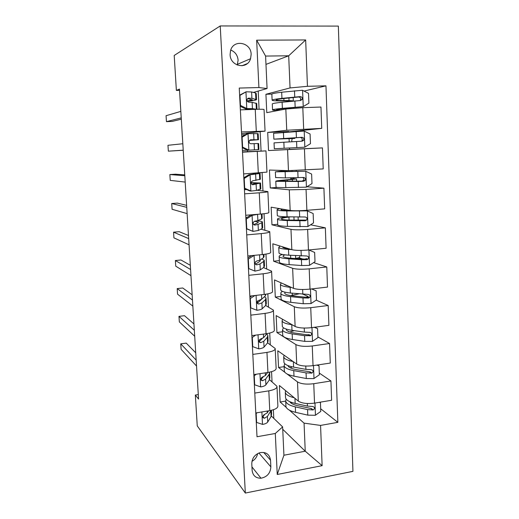 <?xml version="1.0" encoding="UTF-8"?>
<svg xmlns="http://www.w3.org/2000/svg" width="519" height="519" viewBox="0 0 519 519"><rect width="100%" height="100%" fill="white"/><g stroke="black" fill="none" stroke-linecap="round" stroke-linejoin="round"><path stroke-width="0.78" d="M230.099 54.612C230.228 66.62 247.42 69.942 250.56 58.725L251.151 54.372C251.144 42.195 233.329 38.906 230.527 50.732L230.099 54.612M237.254 65.05L238.104 60.146C237.605 55.202 235.146 51.842 230.741 50.051M352.933 471.356L338.343 26.093L220.225 25.95L245.325 493.05L352.933 471.356M198.297 394.583L195.339 395.043L198.576 399.072L179.457 89.099L176.376 90.41L179.529 90.325M270.853 466.873L270.529 460.197C269.595 454.313 266.117 451.796 260.097 452.633C254.764 454.482 251.994 458.186 251.786 463.746L252.137 470.474C252.857 475.657 255.809 478.239 260.992 478.22C267.155 476.955 270.444 473.172 270.853 466.873L258.916 453.009M320.567 425.418L322.124 465.666L277.243 474.476L275.297 433.482L282.621 426.903L283.925 455.228L305.237 451.219L304.063 423.134L320.567 425.418L337.856 422.343L325.964 85.836L304.05 91.078M265.968 64.388L288.7 55.793L265.592 56.065L267.077 88.541L258.903 87.555L239.253 88.061L257.009 436.739L275.297 433.482M258.903 87.555L256.658 40.184L305.659 39.944L307.449 86.31L325.964 85.836M176.376 90.41L174.202 55.462L220.225 25.95M195.339 395.043L197.259 425.891L245.325 493.05M282.732 429.291L305.237 451.219L322.124 465.666M282.621 426.903L271.353 416.011M241.971 65.777L247.232 63.616M267.077 88.541L253.395 92.421M241.484 131.949L265.06 131.138L241.569 133.61M242.516 152.177L265.981 150.886L247.563 151.671L247.485 150.166M241.731 136.789L246.687 133.844L246.648 133.377M244.637 193.847L259.266 192.802C265.105 192.354 267.973 191.946 267.882 191.576L257.1 190.259M246.726 234.893L261.232 233.595C267.019 233.025 269.861 232.382 269.75 231.669L260.96 229.164M248.789 275.323L263.172 273.779C268.913 273.091 271.716 272.222 271.593 271.178L263.477 267.577M250.813 315.156L265.079 313.379C270.775 312.568 273.552 311.484 273.409 310.115L265.637 305.47M252.818 354.406L266.961 352.395C272.611 351.473 275.355 350.176 275.2 348.489L267.629 342.838M254.784 393.078L268.816 390.846C274.415 389.814 277.133 388.309 276.964 386.324L269.523 379.681M285.677 401.096L280.143 402.011L286.274 407.428M289.317 410.114L304.063 423.134M280.143 402.011L279.384 385.5L298.308 401.116C301.87 403.367 307.274 404.035 314.527 403.127L331.628 400.259L330.927 380.978L319.295 373.083M284.146 366.667L278.547 367.504L285.015 372.421M286.942 373.888L297.491 381.913C301.052 383.982 306.476 384.585 313.755 383.71L330.927 380.978M278.547 367.504L277.775 350.779L296.725 364.059C300.293 365.966 305.73 366.498 313.041 365.661L330.279 363.066L329.565 343.513L317.907 336.922M282.57 331.784L276.932 332.536L295.895 344.584C299.469 346.309 304.919 346.77 312.256 345.972L329.565 343.513M276.932 332.536L276.153 315.591L295.123 326.477C298.697 328.034 304.166 328.43 311.53 327.664L328.903 325.342L328.183 305.509L316.181 300.125M280.974 296.44L275.297 297.108L294.279 306.723C297.861 308.091 303.349 308.409 310.738 307.683L328.183 305.509M275.297 297.108L274.506 279.936L293.495 288.356C297.082 289.55 302.583 289.803 310.005 289.109L327.508 287.078L326.782 266.961L313.606 262.614M279.358 260.622L273.643 261.206L292.638 268.317C296.232 269.316 301.747 269.497 309.201 268.842L326.782 266.961M273.643 261.206L272.838 243.8L291.84 249.684C295.441 250.508 300.975 250.612 308.455 250.002L326.101 248.257L325.355 227.847L310.609 224.779M277.723 224.318L271.962 224.818L290.971 229.353C294.571 229.982 300.131 230.008 307.637 229.437L325.355 227.847M271.962 224.818L271.145 207.178L290.166 210.454C293.773 210.896 299.34 210.85 306.878 210.312L324.667 208.872L323.914 188.17L306.937 186.756M277.568 187.424L270.256 187.936L289.284 189.831L306.054 189.448L323.914 188.17M270.256 187.936L269.432 170.05L288.467 170.647L323.214 168.915L322.448 147.902L289.524 149.362M289.466 147.986L289.531 149.427L268.531 150.549L322.448 147.902M268.531 150.549L267.694 132.423L286.741 130.256L321.735 128.362L288.785 131.884M271.872 94.101L265.929 94.27L266.779 112.649L285.833 109.016L302.811 107.673L320.963 107.037L321.735 128.362M265.929 94.27L290.05 87.938L288.7 55.793L305.659 39.944M273.779 418.353L273.37 409.757M272.034 381.776L271.56 371.688M270.276 344.681L269.718 333.062M268.485 307.06L267.856 293.864M266.669 268.9L265.968 254.089M264.833 230.196L264.048 213.718M262.964 190.927L262.095 172.736M261.07 151.094L260.149 131.761M259.078 109.256L258.215 91.052M255.796 412.968L269.77 410.626C275.349 409.536 278.048 407.921 277.873 405.78L276.99 386.902M337.856 422.343L320.671 408.758M302.674 259.007L298.723 257.703M308.189 296.531L303.336 294.351M309.888 332.387L304.387 332.095L292.002 330.324C286.216 329.442 282.991 328.151 282.33 326.445L282.297 325.718M253.843 374.582L267.934 372.46C273.552 371.481 276.283 370.073 276.121 368.231L275.226 348.982M251.858 335.637L266.065 333.736C271.729 332.874 274.493 331.673 274.343 330.142L273.429 310.511M295.681 294.558L293.709 294.935M249.847 296.109L264.165 294.442C269.88 293.689 272.676 292.71 272.54 291.496L271.606 271.482M247.803 255.99L262.244 254.563C268.005 253.934 270.827 253.175 270.71 252.286L269.763 231.876M245.727 215.268L260.291 214.088C266.104 213.581 268.959 213.049 268.855 212.498L267.882 191.686M290.802 179.47L290.731 177.796M246.72 189.578L244.43 189.74M243.625 173.923L266.974 172.12L265.981 150.893M288.791 132.001L288.772 131.463L267.694 132.423M289.213 141.921L289.07 138.644M247.563 151.671L242.503 151.937M307.449 86.31L290.05 87.938M287.507 101.692L287.474 100.861M240.362 109.872L255.238 109.347C261.18 109.165 264.119 109.243 264.054 109.587L265.06 131.099M283.925 455.228L277.243 474.476M256.658 40.184L265.592 56.065M251.962 461.326C255.063 459.607 256.95 457.031 257.625 453.612M257.223 412.728L256.159 413.461L256.62 422.447L262.646 424.419C265.287 423.9 266.974 423.115 267.7 422.051L271.093 416.491L271.599 413.844L271.431 410.295M268.544 410.834L267.253 412.865L263.899 414.817C262.238 416.679 262.413 417.821 264.431 418.249L267.428 416.426L271.152 410.36M195.721 352.784L186.23 343.117L180.755 343.85L196.169 360.115M180.755 343.85L181.105 349.313L196.539 366.044M264.586 414.558L262.925 416.744L264.431 418.249M256.159 413.461L255.802 413.105M256.263 422.07L256.62 422.447M294.254 397.768C288.927 396.458 285.943 394.7 285.307 392.487L285.56 390.599M319.86 402.231L320.437 402.673L320.774 411.424L315.305 415.297L307.793 415.135L295.558 412.326C289.836 410.931 286.631 409.011 285.943 406.572L285.898 405.534M291.172 403.166L292.002 402.549M320.437 402.673L319.386 402.309M286.092 399.014L285.703 401.226C286.384 403.62 289.589 405.501 295.317 406.864L307.566 409.601L313.126 409.952C315.137 408.434 314.994 407.279 312.698 406.481L307.423 406.098L295.168 403.406C289.44 402.063 286.235 400.214 285.554 397.846L285.508 396.847M313.126 409.952L311.419 408.563L297.523 405.67C293.378 404.71 290.789 403.38 289.771 401.687M256.464 374.193L254.239 375.704L254.706 384.813L260.778 386.921C263.444 386.454 265.144 385.753 265.89 384.819L269.342 379.96L269.867 377.657L269.646 373.09M267.655 372.499L265.436 375.509L261.725 377.436C260.402 379.311 260.687 380.408 262.582 380.719L265.611 379.117L269.069 374.368L269.614 372.162M193.937 323.94L184.492 315.695L178.984 316.363L194.327 330.246M178.984 316.363L179.34 321.884L194.696 336.247M263.295 376.807L261.076 379.428L262.582 380.719M254.239 375.704L253.882 375.393M254.349 384.495L254.706 384.813M255.698 335.125L252.292 337.395L252.759 346.64L258.884 348.878C261.576 348.463 263.295 347.853 264.048 347.062L267.557 342.923L268.109 340.964L267.875 336.163M261.634 339.141L260.908 338.868M251.871 335.851L252.273 335.579M267.188 333.574L263.587 337.61L259.591 339.51C258.559 341.359 258.929 342.41 260.7 342.65L263.762 341.275L267.285 337.246L267.836 335.339L266.785 334.022M192.14 294.779L182.74 287.987L177.2 288.59L192.465 300.047M177.2 288.59L177.556 294.169L192.841 306.113M262.29 338.414L259.202 341.573L260.7 342.65M252.292 337.395L251.936 337.142M252.409 346.374L252.759 346.64M254.926 295.519L250.314 298.529L250.794 307.91L256.97 310.284C259.675 309.921 261.414 309.408 262.179 308.753L265.754 305.354L266.325 303.758L266.085 298.723M258.806 302.052L257.126 301.695M249.899 297.192L251.936 295.869M265.864 294.215L265.306 295.953L261.712 299.171L257.495 301.007C256.691 302.817 257.119 303.823 258.793 304.03L261.894 302.888L265.481 299.599L266.052 298.055L264.456 296.719M262.095 298.827L257.294 303.174L258.793 304.03M190.324 265.306L180.962 259.987L175.39 260.532L190.583 269.497M175.39 260.532L175.753 266.163L190.96 275.634M250.314 298.529L249.957 298.328M250.437 307.696L250.794 307.91M293.092 361.509C287.487 360.426 284.36 358.908 283.705 356.955L284.062 355.184M317.602 364.974L319.023 365.908L319.36 374.776L313.852 378.604L306.294 378.52L293.988 376.165C288.24 374.99 285.022 373.343 284.347 371.228L284.308 370.326M290.244 367.815L292.229 366.849M319.023 365.908L316.817 365.091M284.704 363.631L284.107 365.811C284.775 367.88 287.993 369.483 293.748 370.624L306.061 372.908L311.964 373.077C313.664 371.442 313.418 370.3 311.218 369.645L305.918 369.359L293.598 367.115C287.837 365.999 284.62 364.422 283.951 362.385L283.912 361.522M311.964 373.077L310.284 371.909L295.973 369.573C291.178 368.633 288.493 367.303 287.922 365.577M287.896 322.331L286.637 321.605M292.087 324.732L291.756 324.686C285.963 323.843 282.738 322.591 282.083 320.937L282.602 319.289M314.67 327.242L317.583 328.618L317.933 337.616L312.38 341.398L304.77 341.385L292.398 339.497C286.618 338.557 283.393 337.188 282.732 335.404L282.699 334.645M289.797 331.972L294.286 330.655M317.583 328.618L314.203 327.307M283.445 327.768L282.485 329.915C283.147 331.654 286.371 332.971 292.158 333.879L304.536 335.696L310.732 335.644C312.153 333.944 311.815 332.828 309.726 332.296M310.732 335.644L309.071 334.69L306.761 334.774L294.403 332.977C289.576 332.225 286.884 331.128 286.326 329.675L286.293 329.078M288.084 285.956C285.975 285.495 284.73 284.944 284.354 284.302M291.399 287.429L290.134 287.305C284.315 286.696 281.077 285.735 280.435 284.431L281.233 282.92M311.582 288.927L316.129 290.802L316.48 299.924L311.03 303.57L303.226 303.732L290.789 302.324C284.976 301.61 281.746 300.54 281.097 299.093L281.064 298.477M290.556 295.577L298.814 293.89M316.129 290.802L311.549 288.934M282.498 291.393C281.149 292.1 280.597 292.813 280.844 293.533C281.493 294.922 284.723 295.953 290.543 296.621L302.986 297.958L308.357 298.068L309.428 297.672C310.609 295.947 310.206 294.857 308.208 294.409L290.387 293.021C284.568 292.372 281.33 291.367 280.688 290.011L280.662 289.433M309.428 297.672L307.78 296.926L305.237 297.192L292.813 295.875C287.954 295.317 285.255 294.461 284.71 293.3L285.1 292.191M254.141 255.367L248.309 259.085L248.796 268.608L255.017 271.132L260.285 269.893L263.924 267.253L264.515 266.033L264.262 260.746M256.723 264.781L255.925 264.658M247.907 257.969L251.598 255.614M263.957 254.375L264.061 256.594L263.47 257.722L259.811 260.168L256.678 261.051L255.426 261.907C254.79 263.671 255.27 264.645 256.86 264.839L259.993 263.937L263.646 261.414L264.236 260.246L261.615 258.962M259.902 260.11L260.233 260.46L259.714 261.446L255.426 264.197M188.481 235.496L179.172 231.695L173.567 232.175L188.676 238.604M173.567 232.175L173.93 237.871L189.059 244.806M248.309 259.085L247.952 258.942M248.439 268.446L248.796 268.608M288.577 248.672C285.035 248.335 283.063 247.842 282.66 247.193L282.654 246.843M291.431 249.555L288.493 249.392C282.641 249.023 279.397 248.367 278.761 247.42L280.111 246.051M309.512 265.293L308.909 249.983L314.65 252.442L315.007 261.699L309.369 265.384L301.656 265.533L289.154 264.619C283.316 264.158 280.072 263.38 279.436 262.283L279.41 261.816M295.032 258.501L295.681 258.397C298.542 257.924 299.904 257.411 299.755 256.86L299.716 255.88M282.485 254.479C279.981 255.192 278.878 255.919 279.177 256.646C279.819 257.684 283.056 258.417 288.901 258.845L301.416 259.682L306.82 259.695L308.059 259.156C309.045 257.424 308.584 256.367 306.671 255.977L288.746 255.186C282.894 254.784 279.657 254.083 279.021 253.077L279.001 252.643M308.059 259.156L306.418 258.624L305.055 259.117L291.198 258.248C286.319 257.898 283.608 257.288 283.076 256.418C282.849 255.906 283.504 255.387 285.041 254.861M245.876 218.175L250.898 215.041L252.247 215.333L246.272 219.063L246.765 228.723L253.045 231.396L258.365 230.462L262.069 228.607L262.679 227.763L262.419 222.229M253.045 231.396L246.415 228.762M250.898 215.041L253.557 214.632M252.247 215.333L258.261 214.256M262.017 213.938L262.225 218.194L261.602 218.94L257.885 220.594L254.712 221.224L253.363 222.203C252.857 223.923 253.369 224.876 254.9 225.071L258.066 224.422L261.784 222.683L262.4 221.905C261.978 221.418 260.22 221.055 257.132 220.828M254.511 221.263L258.365 222.113L257.826 222.781L253.661 224.63M186.626 205.362L177.362 203.104L171.718 203.519L186.749 207.347M171.718 203.519L172.094 209.274L187.138 213.627M247.109 217.403L245.837 217.416M246.272 219.063L245.915 218.979M246.408 228.62L246.765 228.723M243.82 177.783L248.886 174.695L250.229 174.767L244.209 178.439L244.702 188.241L251.04 191.07L256.412 190.454L260.823 188.955L260.544 183.162M251.04 191.07L249.691 190.908L244.365 188.533M245.072 188.845L244.384 188.864M248.886 174.695L255.439 173.729L255.997 173.489L253.064 173.333M250.229 174.767L259.422 173.56L260.071 173.275L256.944 173.087M260.077 173.385L260.356 179.243L252.714 180.813L251.293 181.877C250.891 183.557 251.43 184.505 252.909 184.719L260.538 183.006L251.092 182.669M251.092 182.922L256.47 183.22L251.994 184.492M184.745 174.89L175.532 174.209L169.856 174.559L184.796 175.727M169.856 174.559L170.232 180.372L185.192 182.085M244.209 178.439L243.852 178.413M244.352 188.202L244.702 188.241M246.687 133.844L248.179 133.597L242.107 137.204L242.613 147.156L249.003 150.14L258.936 149.582L258.644 143.549L257.982 143.529L258.274 149.628M249.003 150.14L247.66 150.205L242.289 147.701M247.569 150.16L242.425 150.426M248.179 133.597L258.17 133.675L258.462 139.689M245.292 134.668L241.633 134.901M183.22 150.173L168.351 151.165L167.968 145.288L182.824 143.744M249.516 140.415L258.462 139.734L250.69 139.793L249.211 140.928C248.886 142.582 249.444 143.523 250.891 143.757L257.982 143.529M250.177 139.909L254.368 139.948L249.581 140.344M183.226 150.263L168.351 151.165M242.107 137.204L241.757 137.243M242.263 147.182L242.613 147.156M287.124 216.819L286.624 216.877C280.254 217.656 277.211 218.441 277.49 219.245L277.749 224.967C278.379 225.694 281.622 226.167 287.494 226.381L307.832 226.556L313.515 222.923L313.152 213.536L307.209 210.87L286.825 210.941C280.941 210.824 277.691 210.474 277.068 209.89C276.796 209.514 277.73 209.112 279.871 208.677M307.209 210.87L299.671 210.701M291.075 210.571L289.154 210.545C284.237 210.448 281.519 210.163 281 209.676L281.862 209.021M277.749 224.967L277.736 224.643M277.49 219.245C278.119 219.92 281.369 220.348 287.241 220.523L305.263 220.763L306.625 220.088C307.462 218.369 306.956 217.338 305.107 216.994L287.085 216.819C281.201 216.663 277.95 216.267 277.328 215.632L277.315 215.346M290.426 216.89L288.953 217.065L289.083 220.075M306.625 220.088L289.563 220.088C284.652 219.946 281.94 219.589 281.415 219.024C281.175 218.363 283.685 217.708 288.953 217.065M292.722 179.178L285.022 179.95C278.599 180.495 275.518 180.956 275.784 181.326L276.043 187.125C276.659 187.482 279.916 187.644 285.813 187.606L306.275 187.164L311.997 183.583L311.627 174.06L305.646 171.251L275.355 171.841L286.41 170.582M305.646 171.251L279.306 171.627L287.883 170.628M275.784 181.326L298.211 181.462L303.68 181.267L305.146 180.476C305.853 178.763 305.315 177.758 303.524 177.446L285.398 177.9L275.608 177.537M292.722 179.139L290.783 178.984M293.352 177.745L293.975 178.731L296.537 178.951L287.357 179.976L287.416 181.397M302.674 177.492C303.907 178.153 304.186 179.113 303.511 180.372L301.909 181.15L279.728 181.112C279.507 180.807 282.051 180.43 287.357 179.976M285.567 138.365L285.586 138.742L294.857 138.398L292.301 138.625L291.723 140.441L292.002 141.758M284.114 148.265L283.848 142.232L274.045 142.874L274.311 148.758L304.692 147.201L310.459 143.672L310.083 134.006L304.05 131.048L273.617 133.318M283.848 142.232L302.077 141.194L303.621 140.292C304.231 138.592 303.66 137.6 301.922 137.314L273.876 139.157L290.53 138.592M285.586 138.742L277.86 138.949L300.144 137.464C301.987 137.671 302.596 138.657 301.987 140.415L303.621 140.292M292.301 138.625L290.53 138.651M239.616 95.172L246.103 91.798L239.979 95.347L240.492 105.448L246.934 108.588L252.422 108.633L256.535 109.308M246.934 108.588L245.597 108.893L251.825 109.47M246.103 91.798L251.611 91.973L255.549 92.959L256.25 93.504L256.529 99.421M245.597 108.893L240.18 106.252M247.355 101.322C252.837 100.731 255.899 100.173 256.542 99.648L251.923 98.318L248.64 98.156L247.109 99.343C246.843 100.971 247.42 101.919 248.835 102.178L252.117 102.314L256.73 103.521L257.002 109.295M181.228 117.884L166.45 121.647L166.067 115.705L180.833 111.384M247.602 98.584L252.416 99.862L247.167 100.978M181.313 119.169L172.185 121.42L166.45 121.647M239.979 95.347L239.629 95.444M240.141 105.532L240.492 105.448M280.156 110.099L276.556 109.645L284.769 108.4L303.083 106.642L308.896 103.177L308.52 93.368L302.434 90.254L281.681 92.226C275.706 92.914 272.43 93.55 271.846 94.127L271.859 94.354M303.083 106.642L282.381 108.354C276.419 108.932 273.143 109.425 272.553 109.846C272.274 110.21 274.266 110.398 278.528 110.411M272.293 104.066L272.287 103.884C272.871 103.404 276.147 102.859 282.115 102.237L300.449 100.53L302.058 99.531C302.583 97.844 301.993 96.865 300.293 96.592L281.947 98.37C275.978 99.012 272.702 99.596 272.118 100.109C271.891 100.68 275.051 100.946 281.59 100.907L289.44 101.03M283.854 98.506L283.945 100.569C278.534 100.602 275.933 100.381 276.121 99.908C276.614 99.479 279.358 98.993 284.341 98.454L298.516 96.995C300.306 97.163 300.949 98.123 300.423 99.882L302.058 99.531M287.5 101.568L289.44 101.088M283.945 100.569L289.038 100.53L293.306 100.874L292.126 101.224M297.491 381.913L298.308 401.116M295.895 344.584L296.725 364.059M294.279 306.723L295.123 326.477M292.638 268.317L293.495 288.356M290.971 229.353L291.84 249.684M289.284 189.831L290.166 210.454M287.571 149.719L288.467 170.647M285.833 109.016L286.741 130.256M313.755 383.71L314.527 403.127M268.816 390.846L269.77 410.626M266.961 352.395L267.934 372.46M312.256 345.972L313.041 365.661M265.079 313.379L266.065 333.736M310.738 307.683L311.53 327.664M263.172 273.779L264.165 294.442M309.201 268.842L310.005 289.109M261.232 233.595L262.244 254.563M307.637 229.437L308.455 250.002M259.266 192.802L260.291 214.088M306.054 189.448L306.878 210.312M257.268 151.392L258.306 173.002M304.439 148.862L305.282 170.044M255.238 109.347L256.295 131.288M302.811 107.673L303.66 129.173M263.704 452.432L270.529 460.197M261.874 411.95L262.491 424.367M270.827 410.97L271.093 416.491M267.428 416.426L267.7 422.051M267.168 411.061L267.253 412.865M315.442 415.2L314.962 403.049M295.168 403.406L294.948 398.345M295.558 412.326L295.317 406.864M307.423 406.098L307.319 403.523M307.793 415.135L307.566 409.601M311.089 408.563L312.834 409.991M259.974 373.661L260.629 386.869M269.069 374.368L269.342 379.96M265.611 379.117L265.89 384.819M265.306 372.856L265.436 375.509M258.04 334.813L258.734 348.826M267.285 337.246L267.557 342.923M263.762 341.275L264.048 347.062M263.412 334.093L263.587 337.61M256.075 295.382L256.814 310.226M265.481 299.599L265.754 305.354M265.222 294.312L265.306 295.953M261.894 302.888L262.179 308.753M261.498 294.753L261.712 299.171M313.995 378.513L313.482 365.597M293.598 367.115L293.358 361.698M293.988 376.165L293.748 370.624M305.918 369.359L305.782 366.057M306.294 378.52L306.061 372.908M309.609 371.987L311.361 373.206M312.522 341.301L311.977 327.599M292.002 330.324L291.756 324.686M292.398 339.497L292.158 333.879M304.387 332.095L304.225 328.06M304.77 341.385L304.536 335.696M308.111 334.891L309.869 335.903M311.03 303.57L310.453 289.057M290.387 293.021L290.134 287.305M297.166 293.722L297.186 294.267M292.223 293.209L292.314 295.201M290.789 302.324L290.543 296.621M302.837 294.305L302.642 289.511M303.226 303.732L302.986 297.958M306.593 297.27L308.357 298.068M254.083 255.4L254.868 271.067M263.646 261.414L263.924 267.253M263.308 254.453L263.47 257.722M259.993 263.937L260.285 269.893M259.552 254.829L259.811 260.168M255.471 264.262L256.86 264.839M288.746 255.186L288.493 249.392M295.564 255.62L295.681 258.397M290.595 255.303L290.718 258.215M289.154 264.619L288.901 258.845M301.267 255.977L301.039 250.398M301.656 265.533L301.416 259.682M305.055 259.117L306.82 259.695M252.098 215.43L252.889 231.325M261.784 222.683L262.069 228.607M261.368 213.997L261.602 218.94M258.066 224.422L258.365 230.462M257.586 214.529L257.885 220.594M253.888 224.811L254.9 225.071M250.08 174.864L250.878 190.998M259.896 183.395L260.188 189.403M259.422 173.56L259.714 179.593M256.114 184.316L256.412 190.454M255.627 174.28L255.925 180.437M252.409 184.673L252.909 184.719M248.03 133.681L248.848 150.062M257.502 133.552L257.794 139.676M254.128 143.62L254.433 149.848M253.635 133.435L253.94 139.682M307.975 226.466L307.365 210.935M287.085 216.819L286.825 210.941M288.655 210.195L288.668 210.532M293.936 216.968L294.072 220.205M287.494 226.381L287.241 220.523M299.671 217.098L299.424 211.136M300.066 226.79L299.826 220.854M303.492 220.413L305.263 220.763M306.418 187.074L305.795 171.322M285.398 177.9L285.139 171.932M286.955 170.699L287.001 171.718M291.983 170.634L292.028 171.588M292.359 179.561L292.437 181.319M285.813 187.606L285.56 181.656M298.049 177.654L297.802 171.607M298.457 187.489L298.211 181.462M301.909 181.15L303.68 181.267M290.783 178.945L293.975 178.731M304.835 147.111L304.205 131.119M283.685 138.417L283.419 132.371M290.614 138.054L290.634 138.515M296.407 137.632L296.161 131.495M296.816 147.61L296.57 141.499M300.144 137.464L301.922 137.314M245.948 91.882L246.778 108.51M256.036 103.08L256.334 109.269M255.549 92.959L255.848 99.168M252.117 102.314L252.422 108.633M251.611 91.973L251.923 98.318M247.939 98.338L248.64 98.156M287.507 101.62L288.512 101.588M303.232 106.557L302.59 90.332M281.947 98.37L281.681 92.226M288.96 101.25L288.947 100.92M288.927 97.974L289.038 100.53M289.349 107.971L289.375 108.555M284.282 108.445L284.315 109.308M282.381 108.354L282.115 102.237M294.74 97.021L294.487 90.793M295.162 107.148L294.902 100.946M298.516 96.995L300.293 96.592M237.553 64.259L250.56 58.725M251.949 466.899L260.992 478.22M285.307 392.487L285.554 397.846M285.703 401.226L285.943 406.572M283.705 356.955L283.951 362.385M284.107 365.811L284.347 371.228M282.083 320.937L282.33 326.445M282.485 329.915L282.732 335.404M280.435 284.431L280.688 290.011M280.844 293.533L281.097 299.093M260.253 260.875L260.233 260.46M278.761 247.42L279.021 253.077M279.177 256.646L279.436 262.283M277.068 209.89L277.328 215.632M298.243 220.309L298.107 217.059M275.355 171.841L275.615 177.66M296.226 171.478L296.187 170.504M296.628 181.248L296.537 179.003M303.511 180.372L305.146 180.476M290.776 178.796L293.735 178.601M273.61 133.26L273.876 139.157M294.857 138.385L294.837 137.788M271.846 94.127L272.118 100.109M293.306 100.79L293.17 97.533M293.611 108.186L293.585 107.569M272.287 103.884L272.553 109.846"/></g></svg>
